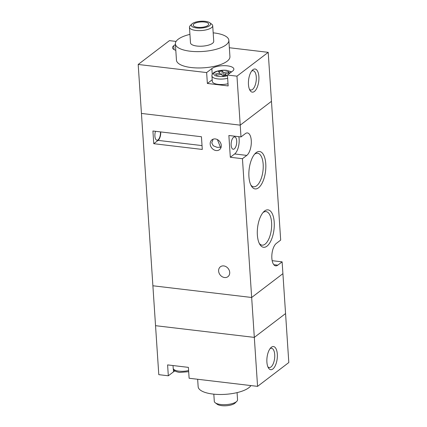 <?xml version="1.0" encoding="UTF-8"?>
<svg xmlns="http://www.w3.org/2000/svg" width="427" height="427" viewBox="0 0 427 427"><rect width="100%" height="100%" fill="white"/><g stroke="black" fill="none" stroke-linecap="round" stroke-linejoin="round"><path stroke-width="0.64" d="M257.566 386.366L254.316 337.389L285.562 313.562L282.909 273.654L251.663 297.48L254.316 337.389L155.535 325.684L254.316 337.389L285.562 313.562L288.812 362.539L257.566 386.366L189.118 378.253L188.392 367.369L167.597 364.904L168.323 375.792L173.527 371.821A11.652 4.094 176.2 0 1 174.921 370.978M176.084 41.419L169.434 40.634L138.188 64.461L152.887 285.775L251.663 297.48L282.909 273.654L282.124 261.858L272.17 260.678M273.819 264.697L277.785 265.167A11.652 5.113 96.8 0 1 275.693 265.856A11.652 5.113 96.8 0 1 271.855 258.255A11.652 5.113 96.8 0 1 276.344 243.401L280.683 240.091L271.465 101.316L240.22 125.148L141.438 113.438L240.22 125.148L240.999 136.939L228.872 135.498L230.318 157.269L242.445 158.705L251.663 297.48L152.887 285.775L158.791 374.66L168.323 375.792M248.925 176.634A18.836 8.262 -83.2 0 1 255.277 153.416A18.836 8.262 -83.2 0 1 265.765 163.797A18.836 8.262 -83.2 0 1 261.175 184.784A18.836 8.262 -83.2 0 1 251.407 186.065A18.836 8.262 -83.2 0 1 248.925 176.634M250.857 185.051A16.893 7.408 96.8 0 0 253.627 186.786A16.893 7.408 96.8 0 0 263.165 164.251A16.893 7.408 96.8 0 0 257.604 153.234A16.893 7.408 96.8 0 0 254.503 154.275M257.364 235.005A18.836 8.262 -83.2 0 1 263.71 211.781A18.836 8.262 -83.2 0 1 274.203 222.163A18.836 8.262 -83.2 0 1 269.613 243.155A18.836 8.262 -83.2 0 1 259.84 244.431A18.836 8.262 -83.2 0 1 257.364 235.005M259.296 243.417A16.893 7.408 96.8 0 0 262.061 245.157A16.893 7.408 96.8 0 0 271.599 222.616A16.893 7.408 96.8 0 0 266.037 211.6A16.893 7.408 96.8 0 0 262.941 212.641M223.78 265.92A6.213 5.14 -127.3 0 0 220.396 266.784A6.213 5.14 -127.3 0 0 219.062 273.024A6.213 5.14 -127.3 0 0 224.549 277.529A6.213 5.14 -127.3 0 0 227.933 276.664A6.213 5.14 -127.3 0 0 229.267 270.419A6.213 5.14 -127.3 0 0 223.78 265.92M213.142 139.165L211.744 142.89L213.254 145.778L217.167 147.347L220.455 147.235L217.391 139.576M215.347 138.935A6.213 5.14 -127.3 0 0 211.963 139.8A6.213 5.14 -127.3 0 0 210.623 146.045A6.213 5.14 -127.3 0 0 216.115 150.544A6.213 5.14 -127.3 0 0 219.499 149.685A6.213 5.14 -127.3 0 0 220.834 143.44A6.213 5.14 -127.3 0 0 215.347 138.935M160.733 131.922A6.795 2.984 -83.2 0 1 158.102 140.387L153.763 143.696L152.919 130.998L201.443 136.747L202.286 149.445L153.763 143.696M155.487 131.302A6.213 2.727 96.8 0 0 154.905 136.154A6.213 2.727 96.8 0 0 156.949 140.211A6.213 2.727 96.8 0 0 160.461 131.922A6.213 2.727 96.8 0 0 160.456 131.89M236.713 140.958A6.213 2.727 96.8 0 0 234.663 136.902A6.213 2.727 96.8 0 0 231.156 145.191A6.213 2.727 96.8 0 0 233.201 149.247A6.213 2.727 96.8 0 0 236.713 140.958M221.138 147.096L220.455 147.235L220.972 147.657M242.445 158.705L246.785 155.396A11.652 5.113 96.8 0 0 251.311 142.794A11.652 5.113 96.8 0 0 247.436 132.941A11.652 5.113 96.8 0 0 245.344 133.63L240.999 136.939M277.785 265.167L282.124 261.858M230.318 157.269L234.658 153.96A11.652 5.113 96.8 0 0 238.832 136.677M252.949 69.697A11.652 5.113 -83.2 0 1 258.879 76.609A11.652 5.113 -83.2 0 1 254.396 91.463A11.652 5.113 -83.2 0 1 249.998 90.385A11.652 5.113 -83.2 0 1 248.594 79.977A11.652 5.113 -83.2 0 1 252.389 70.188A11.652 5.113 -83.2 0 1 252.949 69.697M249.459 89.302A9.709 4.259 96.8 0 0 250.798 90.017A9.709 4.259 96.8 0 0 252.544 89.446A9.709 4.259 96.8 0 0 256.312 78.942A9.709 4.259 96.8 0 0 253.083 70.733A9.709 4.259 96.8 0 0 251.61 71.112M204.432 22.012A7.766 2.727 -3.8 0 0 195.817 22.914A7.766 2.727 -3.8 0 0 193.661 26.004A7.766 2.727 -3.8 0 0 197.487 27.307A7.766 2.727 -3.8 0 0 208.371 25.028A7.766 2.727 -3.8 0 0 204.432 22.012M196.617 27.968A9.709 3.411 -3.8 0 0 207.613 26.757A9.709 3.411 -3.8 0 0 209.854 22.786A9.709 3.411 -3.8 0 0 205.296 21.35A9.709 3.411 -3.8 0 0 191.894 23.976A9.709 3.411 -3.8 0 0 196.617 27.968M209.854 22.786L211.749 24.222A11.652 4.094 176.2 0 1 212.705 25.7A11.652 4.094 176.2 0 1 195.87 30.445A11.652 4.094 176.2 0 1 189.455 27.248A11.652 4.094 176.2 0 1 190.202 25.657L191.894 23.976M189.455 27.248L190.49 42.844A11.652 4.094 -3.8 0 0 196.906 46.047A11.652 4.094 -3.8 0 0 213.74 41.302L212.705 25.7M227.65 78.296A10.68 3.752 176.2 0 1 217.829 78.915A10.68 3.752 176.2 0 1 211.947 75.985L212.31 81.429A10.68 3.752 -3.8 0 0 218.192 84.359A10.68 3.752 -3.8 0 0 228.013 83.74M189.924 34.384A26.8 9.415 -3.8 0 0 175.374 43.848A26.8 9.415 -3.8 0 0 190.138 51.208A26.8 9.415 -3.8 0 0 228.851 40.298A26.8 9.415 -3.8 0 0 214.092 32.938A26.8 9.415 -3.8 0 0 213.18 32.842M175.374 43.848L176.458 60.175A26.8 9.415 -3.8 0 0 191.221 67.535A26.8 9.415 -3.8 0 0 229.939 56.626L228.851 40.298M212.198 79.769L207.362 83.457L228.157 85.923L227.436 75.04L232.64 71.069A11.652 4.094 -3.8 0 0 233.868 69.062A11.652 4.094 -3.8 0 0 224.789 65.683A11.652 4.094 -3.8 0 0 211.845 68.603L206.636 72.574L138.188 64.461M227.436 75.04L236.964 76.166L268.209 52.34L229.347 47.733M175.417 44.467L173.757 45.732A11.652 4.094 -3.8 0 0 172.529 47.739A11.652 4.094 -3.8 0 0 175.801 50.306M207.362 83.457L206.636 72.574M236.964 76.166L240.22 125.148L271.465 101.316L268.209 52.34M221.981 75.125L222.184 70.994L218.507 71.64L220.033 73.172L220.439 74.544M222.184 70.994L223.711 72.526L228.312 71.72L229.534 72.948L224.933 73.754L226.465 75.285L222.787 75.931L221.255 74.399L216.66 75.205L215.438 73.978L220.033 73.172M228.237 73.172L228.312 71.72M224.933 73.754L224.607 75.611M223.711 72.526L223.556 75.798M272.832 369.008A11.652 5.113 -83.2 0 1 268.434 367.93A11.652 5.113 -83.2 0 1 267.03 357.527A11.652 5.113 -83.2 0 1 270.825 347.733A11.652 5.113 -83.2 0 1 271.385 347.242A11.652 5.113 -83.2 0 1 277.315 354.154A11.652 5.113 -83.2 0 1 272.832 369.008M267.889 366.852A9.709 4.259 96.8 0 0 269.229 367.562A9.709 4.259 96.8 0 0 270.974 366.99A9.709 4.259 96.8 0 0 274.748 356.486A9.709 4.259 96.8 0 0 271.519 348.277A9.709 4.259 96.8 0 0 270.045 348.662M236.798 401.343L235.106 403.024A9.709 3.411 176.2 0 1 221.704 405.65A9.709 3.411 176.2 0 1 217.146 404.214L215.251 402.778A11.652 4.094 -3.8 0 0 220.716 404.497A11.652 4.094 -3.8 0 0 236.798 401.343A11.652 4.094 -3.8 0 0 237.545 399.752L237.076 392.616M250.916 385.581A26.8 9.415 176.2 0 1 212.908 394.062A26.8 9.415 176.2 0 1 198.149 386.702L197.653 379.267M213.82 394.158L214.295 401.3A11.652 4.094 -3.8 0 0 215.251 402.778M202.03 145.591L158.102 140.387M234.658 153.96L246.785 155.396M231.007 72.312A8.737 3.069 -3.8 0 0 226.39 70.482A8.737 3.069 -3.8 0 0 214.685 72.537A8.737 3.069 -3.8 0 0 218.581 76.438A8.737 3.069 -3.8 0 0 227.479 75.696M174.008 49.564L173.757 45.732M212.235 74.463L211.845 68.603M188.681 371.703L179.559 372.419C175.283 371.682 173.165 370.305 173.197 368.298A10.387 3.651 -3.8 0 0 178.924 371.148A10.387 3.651 -3.8 0 0 188.601 370.513M173.346 369.04L173.527 371.821M231.567 71.885L226.737 70.37C221.714 69.628 214.888 71.368 213.564 72.862C212.224 74.133 211.685 75.173 211.947 75.985M175.78 49.986L175.502 50.21M173.197 368.298L173.015 365.549"/></g></svg>
